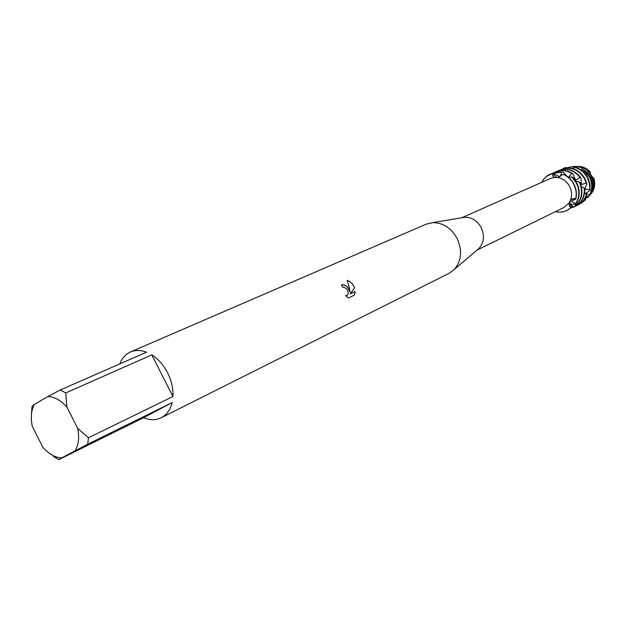 <?xml version="1.0" encoding="UTF-8"?>
<svg xmlns="http://www.w3.org/2000/svg" width="626" height="626" viewBox="0 0 626 626"><rect width="100%" height="100%" fill="white"/><g stroke="black" fill="none" stroke-linecap="round" stroke-linejoin="round"><path stroke-width="0.94" d="M592.149 192.362C594.763 187.933 595.177 183.082 593.409 177.823L593.863 178.402C595.522 184.247 594.63 189.349 591.179 193.724L590.224 194.788M462.332 217.668L464.75 217.261C471.691 217.144 477.153 220.563 481.144 227.512C484.743 235.509 484.094 242.403 479.187 248.193L477.317 249.79M566.945 210.453L570.411 208.075L569.097 202.934L563.987 207.449L476.824 250.212M569.097 202.934L571.068 199.334L575.763 198.63L572.68 198.81L570.536 200.32L569.433 205.946L569.55 202.041L570.536 200.32L573.095 198.677L575.317 198.552L575.857 199.037C577.015 193.966 576.374 188.997 573.932 184.114C571.554 179.67 568.197 176.454 563.854 174.458L563.165 174.341L557.797 177.534L554.221 177.526L552.664 175.898L552.453 173.465L556.749 177.557L552.453 173.465L553.134 173.261L550.066 174.271M557.797 177.534C562.899 178.488 566.82 181.43 569.558 186.368C571.741 190.789 572.125 195.218 570.709 199.647M119.769 363.902C122 358.15 125.568 354.175 130.498 351.961L426.142 224.194L432.394 222.676C442.754 222.52 450.97 227.715 457.027 238.279C462.481 250.431 461.558 260.839 454.241 269.516L449.069 273.327L161.195 417.777C155.851 420.343 149.982 420.32 143.581 417.714L58.828 459.594L53.484 456.534L54.274 456.151M348.76 288.602L349.997 291.943L349.488 288.257L347.195 280.299L349.965 281.637L352.493 283.907L354.652 287.827L350.278 293.876L355.185 291.567L354.441 295.104L348.377 297.992L345.583 295.582L346.906 295.48C348.533 294.157 348.604 292.115 347.125 289.361L344.331 287.334L342.954 287.459L341.287 285.026C343.823 284.165 346.311 285.354 348.76 288.602M88.438 437.793L77.663 428.309L66.849 406.916L65.769 392.94L151.797 354.856C158.276 359.011 163.535 364.997 167.588 372.806C171.508 380.694 173.3 388.605 172.956 396.532L88.438 437.793L87.71 444.233L172.111 402.604C170.303 409.873 166.665 414.928 161.195 417.777M573.729 184.216C576.084 188.911 576.765 193.716 575.763 198.63C576.765 193.716 576.084 188.911 573.729 184.216C571.241 179.584 567.719 176.289 563.165 174.341L563.157 174.341C567.719 176.289 571.241 179.584 573.729 184.216M341.295 285.033C345.262 284.345 348.126 286.677 349.871 292.013L349.997 291.943M346.867 295.503L345.685 295.699M354.316 295.167L355.059 291.638L350.153 293.946L354.652 287.827M354.527 287.897C353.111 284.134 350.685 281.645 347.25 280.432M590.193 172.408L590.811 175.014M581.366 170.162L582.047 167.815L586.57 169.693L587.869 172.158L588.878 172.619L589.387 171.407L590.334 172.095L585.083 168.011L582.039 166.884L578.455 166.446C583.041 166.524 587 168.402 590.334 172.095L590.122 174.38M570.411 208.075C566.107 211.745 561.123 212.934 555.45 211.643L559.644 212.167L563.752 211.651L566.835 210.5L570.411 208.075M541.772 182.315C544.088 177.721 547.648 174.771 552.453 173.465L546.435 176.438L543.532 179.419L541.772 182.315M130.498 351.961C135.373 349.911 140.709 349.989 146.515 352.18L60.292 389.975L47.858 396.516L34.422 404.349L32.012 406.438L31.402 414.842M58.828 459.594L61.481 457.997C54.916 457.45 48.711 453.905 42.858 447.363L32.333 426.494C30.471 417.738 31.167 410.351 34.422 404.349M61.481 457.997L87.71 444.233M77.663 428.309C79.494 437.308 78.673 444.773 75.214 450.689M47.858 396.516C54.454 396.821 60.785 400.288 66.849 406.916M60.292 389.975L65.769 392.94M172.111 402.604L143.581 417.714M151.797 354.856L172.956 396.532M461.691 217.778L550.465 178.465L554.221 177.448M558.627 176.274L560.372 176.422L561.694 172.009L563.165 172.025L557.977 171.696L552.852 173.058M551.428 173.738L561.694 172.009M559.112 176.509L560.356 176.438M571.734 176.955L576.343 182.995C579.817 190.367 579.613 197.253 575.732 203.638L575.529 204.303C579.989 197.808 580.396 190.64 576.757 182.808L572.978 177.573L571.734 176.955L568.705 177.518M553.134 173.261L559.112 176.516M563.165 172.025L566.765 176.055M568.173 177.08L568.815 177.228L571.515 173.363L572.86 173.801C567.273 170.115 561.632 169.419 555.927 171.704L555.724 171.798M567.211 176.36L568.815 177.228M554.307 172.479L555.512 171.892C560.826 169.732 566.154 170.225 571.515 173.363M575.529 204.303L570.396 204.154L573.408 207.183L572.939 207.472C581.499 201.893 583.917 193.677 580.185 182.823L579.285 181.955L575.943 181.368M572.86 173.801L575.192 179.592L576.17 180.116L580.012 177.346L581.085 178.105C574.848 170.006 567.414 167.463 558.775 170.46L558.361 170.648C566.538 167.721 573.76 169.959 580.012 177.346M574.676 178.387L576.17 180.116M575.255 206.322L575.724 206.087C581.836 202.566 584.848 196.916 584.77 189.154L584.277 188.207C584.77 196.478 581.789 202.503 575.317 206.29L573.839 206.963M584.277 188.207L581.452 186.595M557.171 171.227L558.361 170.648M581.085 178.105L581.069 183.739L581.75 184.42L586.288 183.105L586.977 184.028L585.091 178.926C580.576 171.195 574.285 167.549 566.194 168.003L564.762 168.331L564.253 169.161M581.03 182.424L581.75 184.42M578.017 204.952L578.487 204.718C582.243 202.699 584.903 199.569 586.452 195.328L586.39 194.483C584.942 199.224 582.18 202.699 578.08 204.913L576.616 205.586M586.39 194.483L584.661 192.518M564.762 168.331C573.228 167.377 579.872 170.968 584.692 179.114L586.288 183.105M580.764 203.583L585.74 199.577L579.363 204.217M585.74 199.577L585.169 198.168M564.003 169.176L564.245 168.073L565.607 167.533L564.198 168.097M561.491 169.56L564.245 168.073M574.684 167.392C580.224 168.95 584.473 172.432 587.431 177.839L589.449 183.551L590.06 190.414L589.95 183.919L587.83 177.651C585.107 172.627 581.202 169.247 576.116 167.51L574.684 167.392L573.048 168.652M565.607 167.533L566.522 167.964M572.727 168.558L573.439 166.414L576.452 166.618L573.651 166.414M566.397 167.909L573.439 166.414M583.15 169.724L589.41 176.955C592.36 183.05 592.501 188.966 589.833 194.702L589.59 195.429C592.947 189.568 593.065 183.332 589.927 176.735L585.451 170.968L583.15 169.724L581.429 170.202M576.444 166.618L578.314 168.378M574.652 166.461L577.72 166.571L582.047 167.815M589.911 195.226L591.515 193.121C594.567 187.808 594.708 182.15 591.946 176.141L589.285 173.66L590.936 176.305C593.941 182.62 593.831 188.59 590.615 194.209L587.548 197.73L585.193 198.239M586.57 169.693L579.136 166.579L576.491 166.453M587.298 171.101L588.878 172.619M593.409 177.823L592.454 177.252M577.023 166.493L580.114 166.579L583.698 167.541L589.387 171.407M586.977 184.028L584.778 188.543L585.13 189.24L589.786 189.498M590.06 190.414L586.202 193.027L586.226 193.598L589.833 194.702M589.238 195.969L586.132 196.173M585.905 196.705L587.548 197.73M589.285 173.668L587.814 173.472M575.857 199.037L571.702 201.032L571.648 201.588L575.732 203.638M572.915 207.48L569.253 205.07M593.863 178.402C595.334 183.387 594.833 187.949 592.376 192.088M586.687 192.62L586.226 193.598M585.185 187.589L585.13 189.24M572.751 207.347L570.309 207.91M579.285 181.955C583.588 192.628 581.632 201.04 573.408 207.183M570.81 203.888L570.396 204.154M572.172 200.727L571.648 201.588M479.187 248.193L454.241 269.516M569.331 205.531L569.159 202.66M570.497 199.874L571.068 199.334M464.75 217.261L432.394 222.676M591.515 193.121L590.615 194.209M569.55 202.041L569.245 203.348M579.136 166.579L577.72 166.571M564.402 168.003L563.995 168.183M580.959 203.489L580.56 203.685M578.221 204.851L577.821 205.046M575.458 206.22L575.051 206.423M555.927 171.704L555.512 171.892M553.063 172.964L552.641 173.144"/></g></svg>
